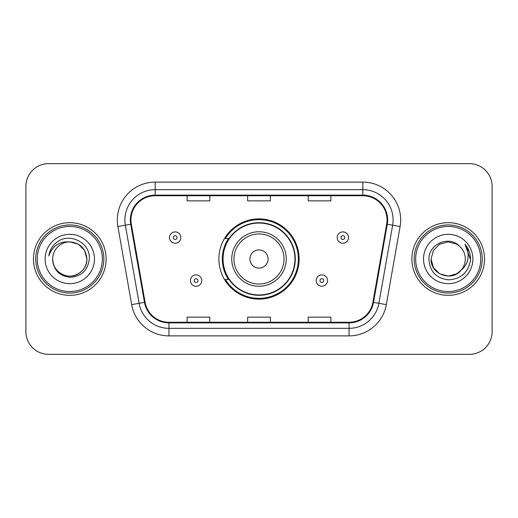 <?xml version="1.0" encoding="UTF-8"?>
<svg xmlns="http://www.w3.org/2000/svg" width="518" height="518" viewBox="0 0 518 518"><rect width="100%" height="100%" fill="white"/><g stroke="black" fill="none" stroke-linecap="round" stroke-linejoin="round"><path stroke-width="0.78" d="M218.887 259A40.113 40.113 0 0 0 259 299.113A40.113 40.113 0 0 0 299.113 259A40.113 40.113 0 0 0 259 218.887A40.113 40.113 0 0 0 218.887 259M228.509 279.435A36.707 36.707 0 0 1 228.509 238.565M25.9 186.344L25.9 331.656A22.701 22.701 0 0 0 48.601 354.357L469.399 354.357A22.701 22.701 0 0 0 492.1 331.656L492.1 186.344A22.701 22.701 0 0 0 469.399 163.643L48.601 163.643A22.701 22.701 0 0 0 25.9 186.344L25.9 331.656M33.469 259A36.325 36.325 0 0 0 69.794 295.325A36.325 36.325 0 0 0 106.125 259A36.325 36.325 0 0 0 69.794 222.675A36.325 36.325 0 0 0 33.469 259A36.325 36.325 0 0 0 69.794 295.325A36.325 36.325 0 0 0 106.125 259A36.325 36.325 0 0 0 69.794 222.675A36.325 36.325 0 0 0 33.469 259M411.875 259A36.325 36.325 0 0 0 448.206 295.325A36.325 36.325 0 0 0 484.531 259A36.325 36.325 0 0 0 448.206 222.675A36.325 36.325 0 0 0 411.875 259A36.325 36.325 0 0 0 448.206 295.325A36.325 36.325 0 0 0 484.531 259A36.325 36.325 0 0 0 448.206 222.675A36.325 36.325 0 0 0 411.875 259M130.944 219.949A24.216 24.216 0 0 1 155.167 195.733L362.833 195.733A24.216 24.216 0 0 1 386.687 224.152L372.915 302.259A24.216 24.216 0 0 1 349.061 322.267L168.939 322.267A24.216 24.216 0 0 1 145.085 302.259L131.313 224.152A24.216 24.216 0 0 1 130.944 219.949M130.342 219.949A24.825 24.825 0 0 0 130.717 224.262L144.49 302.363A24.825 24.825 0 0 0 168.939 322.876L349.061 322.876A24.825 24.825 0 0 0 373.51 302.363L387.283 224.262A24.825 24.825 0 0 0 362.833 195.124L155.167 195.124A24.825 24.825 0 0 0 130.342 219.949M117.897 226.521A37.84 37.84 0 0 1 155.167 182.109L362.833 182.109A37.84 37.84 0 0 1 400.103 226.521L386.331 304.623A37.84 37.84 0 0 1 349.061 335.891L168.939 335.891A37.84 37.84 0 0 1 131.669 304.623L117.897 226.521L125.35 225.207A30.271 30.271 0 0 1 155.167 189.679L362.833 189.679A30.271 30.271 0 0 1 392.65 225.207L378.878 303.308A30.271 30.271 0 0 1 349.061 328.321L168.939 328.321A30.271 30.271 0 0 1 139.122 303.308L125.35 225.207A30.271 30.271 0 0 1 124.89 219.949M469.399 163.643L48.601 163.643M48.601 354.357L469.399 354.357M492.1 331.656L492.1 186.344M247.649 195.733L247.649 200.854L270.351 200.854L270.351 195.733M187.102 195.733L187.102 200.854L209.809 200.854L209.809 195.733M308.191 195.733L308.191 200.854L330.898 200.854L330.898 195.733M270.351 322.267L270.351 317.145L247.649 317.145L247.649 322.267M209.809 322.267L209.809 317.145L187.102 317.145L187.102 322.267M330.898 322.267L330.898 317.145L308.191 317.145L308.191 322.267M102.337 259A32.543 32.543 0 0 0 69.794 226.457A32.543 32.543 0 0 0 37.251 259A32.543 32.543 0 0 0 69.794 291.543A32.543 32.543 0 0 0 102.337 259M103.853 259A34.059 34.059 0 0 0 69.794 224.941A34.059 34.059 0 0 0 35.736 259A34.059 34.059 0 0 0 69.794 293.058A34.059 34.059 0 0 0 103.853 259M69.794 241.893L78.347 244.185L84.609 250.447L86.901 259C85.891 248.608 80.186 242.903 69.794 241.893L78.347 244.185L84.609 250.447L86.901 259L84.609 250.447L78.347 244.185L69.794 241.893L78.347 244.185L84.609 250.447L86.901 259L84.609 250.447L78.347 244.185L69.794 241.893L78.347 244.185L84.609 250.447L86.901 259C86.674 265.449 83.819 270.39 78.347 273.815C67.683 280.646 52.104 271.652 52.687 259C53.477 270.234 59.499 276.34 70.746 277.324C81.773 276.126 87.963 270.02 89.303 259C90.631 242.638 69.373 232.032 56.792 242.249C52.337 245.81 49.676 250.395 48.802 256.002C52.324 245.966 59.324 241.265 69.794 241.893L78.347 244.185L84.609 250.447L86.901 259C87.49 271.652 71.905 280.646 61.241 273.815C55.769 270.39 52.92 265.449 52.687 259C52.104 271.652 67.683 280.646 78.347 273.815C83.819 270.39 86.674 265.449 86.901 259C86.674 265.449 83.819 270.39 78.347 273.815C67.683 280.646 52.104 271.652 52.687 259C52.92 265.449 55.769 270.39 61.241 273.815C71.905 280.646 87.49 271.652 86.901 259C87.49 271.652 71.905 280.646 61.241 273.815C55.769 270.39 52.92 265.449 52.687 259A17.107 17.107 0 0 1 69.794 241.893L78.347 244.185L84.609 250.447L86.901 259A17.107 17.107 0 0 0 86.894 258.378M45.118 259A24.676 24.676 0 0 0 69.794 283.676A24.676 24.676 0 0 0 94.47 259A24.676 24.676 0 0 0 69.794 234.324A24.676 24.676 0 0 0 45.118 259M268.084 259A9.084 9.084 0 0 0 259 249.916A9.084 9.084 0 0 0 249.916 259A9.084 9.084 0 0 0 259 268.084A9.084 9.084 0 0 0 268.084 259M286.247 259A27.247 27.247 0 0 0 259 231.753A27.247 27.247 0 0 0 231.753 259A27.247 27.247 0 0 0 259 286.247A27.247 27.247 0 0 0 286.247 259A27.247 27.247 0 0 1 259 286.247A27.247 27.247 0 0 1 231.753 259M294.949 259A35.949 35.949 0 0 0 259 223.051A35.949 35.949 0 0 0 223.051 259A35.949 35.949 0 0 0 259 294.949A35.949 35.949 0 0 0 294.949 259M298.355 259A39.355 39.355 0 0 1 225.369 279.435L229.014 279.435A36.286 36.286 0 0 0 295.286 259.084A36.286 36.286 0 0 0 229.014 238.565L225.369 238.565A39.355 39.355 0 0 1 298.355 259M456.759 273.815A17.107 17.107 0 0 0 461.376 269.917L456.759 273.815L448.206 276.107L439.652 273.815L433.391 267.553L431.099 259L433.391 250.447L439.652 244.185L448.206 241.893L456.759 244.185L459.414 246.076C448.912 235.068 428.697 244.133 428.891 259C429.662 271.49 436.279 278.444 448.756 279.856C461.039 278.969 468.278 272.442 470.48 260.282L470.519 259C470.454 253.386 468.583 248.459 464.911 244.218C467.709 248.795 468.686 253.723 467.864 259C467.113 263.409 464.95 267.048 461.376 269.917L456.759 273.815L448.206 276.107L439.652 273.815L433.391 267.553L431.099 259L433.391 267.553L439.652 273.815L448.206 276.107L456.759 273.815L461.376 269.917L456.759 273.815L448.206 276.107L439.652 273.815L433.391 267.553L431.099 259L433.391 267.553L439.652 273.815L448.206 276.107L456.759 273.815L461.376 269.917L456.759 273.815L448.206 276.107L439.652 273.815L433.391 267.553L431.099 259L433.391 267.553L439.652 273.815L448.206 276.107L456.759 273.815L461.376 269.917C463.96 266.731 465.274 263.092 465.313 259C465.216 253.839 463.247 249.527 459.414 246.076M480.749 259A32.543 32.543 0 0 0 448.206 226.457A32.543 32.543 0 0 0 415.663 259A32.543 32.543 0 0 0 448.206 291.543A32.543 32.543 0 0 0 480.749 259M482.264 259A34.059 34.059 0 0 0 448.206 224.941A34.059 34.059 0 0 0 414.147 259A34.059 34.059 0 0 0 448.206 293.058A34.059 34.059 0 0 0 482.264 259M431.099 259C430.218 274.21 451.78 282.18 461.026 270.325L461.376 269.917M423.53 259A24.676 24.676 0 0 0 448.206 283.676A24.676 24.676 0 0 0 472.882 259A24.676 24.676 0 0 0 448.206 234.324A24.676 24.676 0 0 0 423.53 259M465.08 244.405L470.506 259.647M464.911 244.218L469.373 251.949M180.821 237.581A5.679 5.679 0 0 1 175.142 243.259A5.679 5.679 0 0 1 169.47 237.581A5.679 5.679 0 0 1 175.142 231.909A5.679 5.679 0 0 1 180.821 237.581A5.679 5.679 0 0 0 175.142 231.909A5.679 5.679 0 0 0 169.47 237.581M348.53 237.581A5.679 5.679 0 0 1 342.858 243.259A5.679 5.679 0 0 1 337.179 237.581A5.679 5.679 0 0 1 342.858 231.909A5.679 5.679 0 0 1 348.53 237.581A5.679 5.679 0 0 0 342.858 231.909A5.679 5.679 0 0 0 337.179 237.581M190.43 280.568A5.679 5.679 0 0 1 196.108 274.896A5.679 5.679 0 0 1 201.787 280.568A5.679 5.679 0 0 1 196.108 286.247A5.679 5.679 0 0 1 190.43 280.568A5.679 5.679 0 0 0 196.108 286.247A5.679 5.679 0 0 0 201.787 280.568M316.213 280.568A5.679 5.679 0 0 1 321.892 274.896A5.679 5.679 0 0 1 327.57 280.568A5.679 5.679 0 0 1 321.892 286.247A5.679 5.679 0 0 1 316.213 280.568A5.679 5.679 0 0 0 321.892 286.247A5.679 5.679 0 0 0 327.57 280.568M362.833 182.109L362.833 195.124M125.35 225.207L130.717 224.262M168.939 335.891L168.939 322.876M349.061 322.876L349.061 335.891M373.51 302.363L386.331 304.623M131.669 304.623L144.49 302.363M387.283 224.262L400.103 226.521M155.167 182.109L155.167 195.124M284.026 259A25.026 25.026 0 0 0 259 233.974A25.026 25.026 0 0 0 233.974 259A25.026 25.026 0 0 0 259 284.026A25.026 25.026 0 0 0 284.026 259M173.252 237.581A1.891 1.891 0 0 0 175.142 239.471A1.891 1.891 0 0 0 177.039 237.581A1.891 1.891 0 0 0 175.142 235.69A1.891 1.891 0 0 0 173.252 237.581M340.961 237.581A1.891 1.891 0 0 0 342.858 239.471A1.891 1.891 0 0 0 344.748 237.581A1.891 1.891 0 0 0 342.858 235.69A1.891 1.891 0 0 0 340.961 237.581M197.999 280.568A1.891 1.891 0 0 0 196.108 278.678A1.891 1.891 0 0 0 194.218 280.568A1.891 1.891 0 0 0 196.108 282.459A1.891 1.891 0 0 0 197.999 280.568M323.782 280.568A1.891 1.891 0 0 0 321.892 278.678A1.891 1.891 0 0 0 320.001 280.568A1.891 1.891 0 0 0 321.892 282.459A1.891 1.891 0 0 0 323.782 280.568"/></g></svg>
